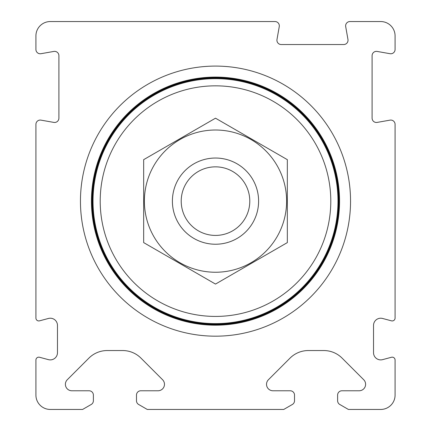 <?xml version="1.0" encoding="UTF-8"?>
<svg xmlns="http://www.w3.org/2000/svg" width="431" height="431" viewBox="0 0 431 431"><rect width="100%" height="100%" fill="white"/><g stroke="black" fill="none" stroke-linecap="round" stroke-linejoin="round"><path stroke-width="0.65" d="M348.393 409.45L380.718 409.45A14.368 14.368 0 0 0 395.082 395.082L395.082 360.036A2.872 2.872 0 0 0 391.467 357.261L382.577 359.643A7.182 7.182 0 0 1 373.532 352.703L373.532 325.4A7.182 7.182 0 0 1 382.577 318.461L391.467 320.842A2.872 2.872 0 0 0 395.082 318.067L395.082 124.381A4.31 4.31 0 0 0 390.023 120.136L377.157 122.404A4.31 4.31 0 0 1 372.098 118.159L372.098 55.674A4.31 4.31 0 0 1 377.157 51.434L390.023 53.703A4.31 4.31 0 0 0 395.082 49.457L395.082 35.918A14.368 14.368 0 0 0 380.718 21.55L349.934 21.55A4.31 4.31 0 0 0 345.694 26.609L347.962 39.48A4.31 4.31 0 0 1 343.717 44.538L281.233 44.538A4.31 4.31 0 0 1 276.988 39.48L279.256 26.609A4.31 4.31 0 0 0 275.016 21.55L50.282 21.55A14.368 14.368 0 0 0 35.918 35.918L35.918 49.457A4.31 4.31 0 0 0 40.977 53.703L53.843 51.434A4.31 4.31 0 0 1 58.902 55.674L58.902 118.159A4.31 4.31 0 0 1 53.843 122.404L40.977 120.136A4.31 4.31 0 0 0 35.918 124.381L35.918 318.067A2.872 2.872 0 0 0 39.533 320.842L48.423 318.461A7.182 7.182 0 0 1 57.468 325.4L57.468 352.703A7.182 7.182 0 0 1 48.423 359.643L39.533 357.261A2.872 2.872 0 0 0 35.918 360.036L35.918 395.082A14.368 14.368 0 0 0 50.282 409.45L82.607 409.45L91.227 404.472A4.31 4.31 0 0 0 93.382 400.738L93.382 395.082A4.31 4.31 0 0 0 89.072 390.772L71.853 390.772A6.465 6.465 0 0 1 67.284 379.738L88.899 358.123A25.86 25.86 0 0 1 107.184 350.548L122.684 350.548A25.86 25.86 0 0 1 140.969 358.123L162.584 379.738A6.465 6.465 0 0 1 158.015 390.772L140.792 390.772A4.31 4.31 0 0 0 136.482 395.082L136.482 400.738A4.31 4.31 0 0 0 138.637 404.472L147.257 409.45L283.743 409.45L292.363 404.472A4.31 4.31 0 0 0 294.518 400.738L294.518 395.082A4.31 4.31 0 0 0 290.208 390.772L272.985 390.772A6.465 6.465 0 0 1 268.416 379.738L290.031 358.123A25.86 25.86 0 0 1 308.316 350.548L323.816 350.548A25.86 25.86 0 0 1 342.101 358.123L363.716 379.738A6.465 6.465 0 0 1 359.147 390.772L341.928 390.772A4.31 4.31 0 0 0 337.618 395.082L337.618 400.738A4.31 4.31 0 0 0 339.773 404.472L348.393 409.45M80.452 201.132A135.048 135.048 0 0 1 283.022 84.18A135.048 135.048 0 0 1 283.022 318.089A135.048 135.048 0 0 1 80.452 201.132M181.214 201.132A34.286 34.286 0 0 1 232.643 171.441A34.286 34.286 0 0 1 232.643 230.827A34.286 34.286 0 0 1 181.214 201.132M172.4 201.132A43.1 43.1 0 0 1 237.05 163.807A43.1 43.1 0 0 1 237.05 238.462A43.1 43.1 0 0 1 172.4 201.132M100.207 201.132A115.292 115.292 0 0 1 273.146 101.285A115.292 115.292 0 0 1 273.146 300.978A115.292 115.292 0 0 1 100.207 201.132M93.026 201.132A122.474 122.474 0 0 1 276.74 95.068A122.474 122.474 0 0 1 276.74 307.201A122.474 122.474 0 0 1 93.026 201.132M92.52 201.132A122.98 122.98 0 0 1 276.988 94.631A122.98 122.98 0 0 1 276.988 307.637A122.98 122.98 0 0 1 92.52 201.132M91.442 201.132A124.058 124.058 0 0 1 277.526 93.699A124.058 124.058 0 0 1 277.526 308.569A124.058 124.058 0 0 1 91.442 201.132M143.668 159.659L143.668 242.605L215.5 284.077L287.332 242.605L287.332 159.659L215.5 118.186L143.668 159.659M215.5 272.247A71.115 71.115 0 0 0 277.09 165.574A71.115 71.115 0 0 0 153.91 165.574A71.115 71.115 0 0 0 215.5 272.247M91.981 201.132A123.519 123.519 0 0 1 277.257 94.163A123.519 123.519 0 0 1 277.257 308.1A123.519 123.519 0 0 1 91.981 201.132"/></g></svg>
